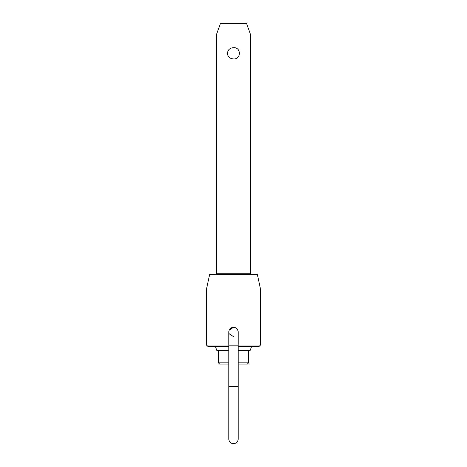 <?xml version="1.0" encoding="UTF-8"?>
<svg xmlns="http://www.w3.org/2000/svg" width="467" height="467" viewBox="0 0 467 467"><rect width="100%" height="100%" fill="white"/><g stroke="black" fill="none" stroke-linecap="round" stroke-linejoin="round"><path stroke-width="0.7" d="M229.186 330.21L233.5 327.326A4.67 4.67 0 0 1 238.17 331.996A4.67 4.67 0 0 0 233.5 327.326A4.67 4.67 0 0 0 228.83 331.996L229.186 333.788L233.5 336.666M228.83 386.337L228.83 438.98A4.67 4.67 0 0 0 233.5 443.65A4.67 4.67 0 0 0 238.17 438.98L238.17 386.337L228.83 386.337L228.83 345.16L238.17 345.16L238.17 386.337M216.653 33.963L220.512 23.35L246.488 23.35L250.347 33.963L216.653 33.963L216.653 273.75A0.846 0.846 0 0 1 215.801 274.602M233.5 47.698C241.311 47.097 241.311 59.537 233.5 58.935C229.863 58.702 227.832 56.828 227.411 53.314C227.832 49.806 229.863 47.932 233.5 47.698M238.17 362.824L248.596 362.824L248.596 350.594M250.347 33.963L250.347 273.75A0.846 0.846 0 0 0 251.199 274.602M251.614 346.345L250.108 350.594L238.17 350.594M228.83 346.345L207.815 346.345L206.542 345.072L228.83 345.072M228.83 364.102L219.677 364.102L218.404 362.824L228.83 362.824M206.542 288.95L209.59 274.602L257.41 274.602L260.458 288.95L206.542 288.95L206.542 345.072M233.5 327.326C236.337 327.606 237.89 329.159 238.17 331.996L238.17 345.16M238.17 345.072L260.458 345.072L260.458 288.95M248.596 362.824L247.323 364.102L238.17 364.102M260.458 345.072L259.185 346.345L238.17 346.345M228.83 350.594L216.892 350.594L215.386 346.345M250.347 273.75L216.653 273.75M228.83 345.16L228.83 331.996M218.404 350.594L218.404 362.824"/></g></svg>
